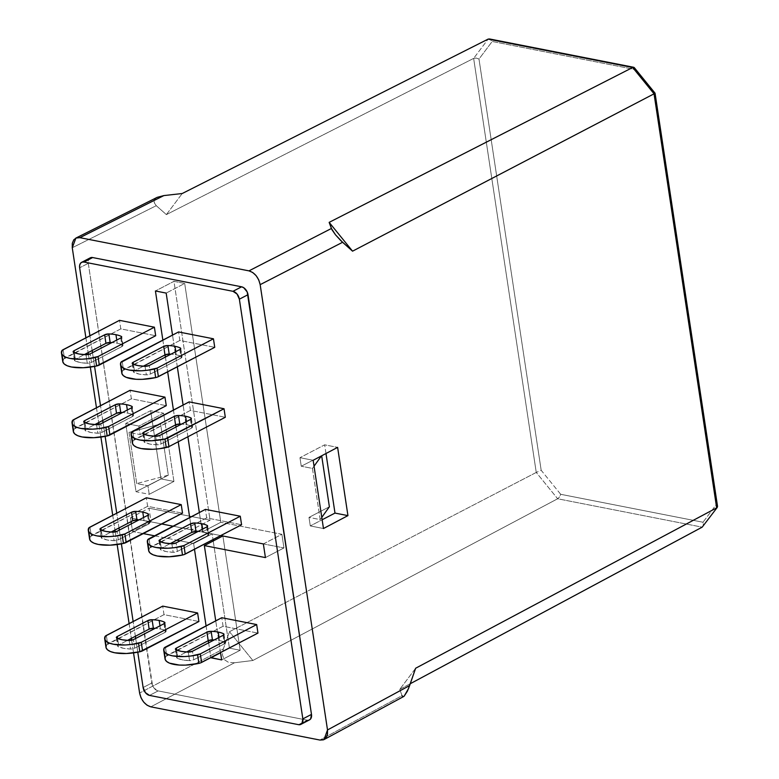 <?xml version="1.0" encoding="UTF-8"?>
<svg xmlns="http://www.w3.org/2000/svg" width="779" height="779" viewBox="0 0 779 779"><rect width="100%" height="100%" fill="white"/><g stroke="black" fill="none" stroke-linecap="round" stroke-linejoin="round"><path stroke-width="0.58" stroke-dasharray="3.9 2.92" d="M219.512 640.601L219.035 637.417L219.512 640.601A27.635 9.679 171.4 0 1 224.81 642.286A27.635 9.679 -8.6 0 0 219.512 640.601A27.635 9.679 -8.6 0 0 214.196 639.939A27.635 9.679 171.4 0 1 219.512 640.601M223.69 634.885L224.956 643.444L193.767 659.774L189.55 660.631L182.461 659.881L177.164 658.197L176.716 657.466L177.661 656.609L186.483 652.013L177.661 656.609L176.658 650.037L177.661 656.609A3.681 1.285 -8.6 0 0 176.697 657.69A3.681 1.285 -8.6 0 0 177.164 658.197L175.879 649.667L177.164 658.197A27.635 9.679 -8.6 0 0 189.55 660.631L188.265 652.101L189.55 660.631A3.681 1.285 -8.6 0 0 193.767 659.774L192.471 651.244L193.767 659.774L224.323 643.873A3.681 1.285 -8.6 0 0 225.277 642.792A3.681 1.285 -8.6 0 0 224.81 642.286L223.69 634.885M203.134 532.261L202.647 529.077L203.134 532.261A27.635 9.679 171.4 0 1 208.421 533.946A27.635 9.679 -8.6 0 0 203.134 532.261A27.635 9.679 -8.6 0 0 197.817 531.599A27.635 9.679 171.4 0 1 203.134 532.261M207.311 526.546L208.568 535.105L177.378 551.435L173.172 552.292L166.073 551.542L160.386 549.536L161.272 548.27L170.104 543.674L161.272 548.27A3.681 1.285 -8.6 0 0 160.318 549.351A3.681 1.285 -8.6 0 0 160.786 549.857A27.635 9.679 -8.6 0 0 173.172 552.292A3.681 1.285 -8.6 0 0 177.378 551.435L176.093 542.905L177.378 551.435L207.935 535.533A3.681 1.285 -8.6 0 0 208.889 534.452A3.681 1.285 -8.6 0 0 208.421 533.946L207.311 526.546M186.872 424.779L186.395 421.595L186.872 424.779A27.635 9.679 171.4 0 1 192.17 426.464A27.635 9.679 -8.6 0 0 186.872 424.779A27.635 9.679 -8.6 0 0 181.556 424.117A27.635 9.679 171.4 0 1 186.872 424.779M191.05 419.063L192.316 427.622L161.126 443.952L156.91 444.809L149.821 444.059L144.125 442.044L145.021 440.787L153.843 436.191L145.021 440.787A3.681 1.285 -8.6 0 0 144.057 441.868A3.681 1.285 -8.6 0 0 144.524 442.375A27.635 9.679 -8.6 0 0 156.91 444.809A3.681 1.285 -8.6 0 0 161.126 443.952L159.831 435.422L161.126 443.952L191.683 428.051A3.681 1.285 -8.6 0 0 192.637 426.97A3.681 1.285 -8.6 0 0 192.17 426.464L191.05 419.063M176.297 354.825L175.811 351.65L176.297 354.825A27.635 9.679 171.4 0 1 181.595 356.509A27.635 9.679 -8.6 0 0 176.297 354.825A27.635 9.679 -8.6 0 0 170.981 354.163A27.635 9.679 171.4 0 1 176.297 354.825M180.475 349.119L181.731 357.678L150.542 373.998L146.335 374.855L139.246 374.115L133.55 372.099L134.436 370.833L143.268 366.247L134.436 370.833A3.681 1.285 -8.6 0 0 133.482 371.914A3.681 1.285 -8.6 0 0 133.949 372.43A27.635 9.679 -8.6 0 0 146.335 374.855A3.681 1.285 -8.6 0 0 150.542 373.998L149.256 365.468L150.542 373.998L181.098 358.097A3.681 1.285 -8.6 0 0 182.062 357.016A3.681 1.285 -8.6 0 0 181.595 356.509L180.475 349.119M117.24 343.227L116.762 340.053L117.24 343.227A27.635 9.679 171.4 0 1 122.537 344.912A27.635 9.679 -8.6 0 0 117.24 343.227A27.635 9.679 -8.6 0 0 111.923 342.565A27.635 9.679 171.4 0 1 117.24 343.227M121.417 337.521L122.673 346.08L91.484 362.401L87.277 363.257L80.188 362.517L74.891 360.833L74.443 360.102L75.378 359.236L84.21 354.649L75.378 359.236L74.385 352.663L75.378 359.236A3.681 1.285 -8.6 0 0 74.424 360.317A3.681 1.285 -8.6 0 0 74.891 360.833L73.596 352.303L74.891 360.833A27.635 9.679 -8.6 0 0 87.277 363.257L85.992 354.727L87.277 363.257A3.681 1.285 -8.6 0 0 91.484 362.401L90.198 353.87L91.484 362.401L122.04 346.499A3.681 1.285 -8.6 0 0 123.004 345.418A3.681 1.285 -8.6 0 0 122.537 344.912L121.417 337.521M127.814 413.182L127.337 409.997L127.814 413.182A27.635 9.679 171.4 0 1 133.112 414.866A27.635 9.679 -8.6 0 0 127.814 413.182A27.635 9.679 -8.6 0 0 122.507 412.519A27.635 9.679 171.4 0 1 127.814 413.182M131.992 407.466L133.258 416.025L102.068 432.355L97.862 433.212L90.763 432.462L85.067 430.446L85.963 429.19L94.785 424.594L85.963 429.19A3.681 1.285 -8.6 0 0 84.999 430.271A3.681 1.285 -8.6 0 0 85.466 430.777A27.635 9.679 -8.6 0 0 97.862 433.212A3.681 1.285 -8.6 0 0 102.068 432.355L100.773 423.825L102.068 432.355L132.625 416.453A3.681 1.285 -8.6 0 0 133.579 415.373A3.681 1.285 -8.6 0 0 133.112 414.866L131.992 407.466M144.076 520.664L143.589 517.48L144.076 520.664A27.635 9.679 171.4 0 1 149.373 522.349A27.635 9.679 -8.6 0 0 144.076 520.664A27.635 9.679 -8.6 0 0 138.759 520.002A27.635 9.679 171.4 0 1 144.076 520.664M148.253 514.948L149.51 523.507L118.32 539.837L114.114 540.694L107.025 539.944L101.328 537.938L102.215 536.673L111.046 532.076L102.215 536.673A3.681 1.285 -8.6 0 0 101.26 537.753A3.681 1.285 -8.6 0 0 101.728 538.26A27.635 9.679 -8.6 0 0 114.114 540.694A3.681 1.285 -8.6 0 0 118.32 539.837L117.035 531.307L118.32 539.837L148.877 523.936A3.681 1.285 -8.6 0 0 149.841 522.855A3.681 1.285 -8.6 0 0 149.373 522.349L148.253 514.948M160.455 629.004L159.977 625.819L160.455 629.004A27.635 9.679 171.4 0 1 165.752 630.688A27.635 9.679 -8.6 0 0 160.455 629.004A27.635 9.679 -8.6 0 0 155.148 628.341A27.635 9.679 171.4 0 1 160.455 629.004M164.632 623.288L165.898 631.847L134.709 648.177L130.502 649.034L123.403 648.284L117.707 646.268L118.603 645.012L127.425 640.416L118.603 645.012A3.681 1.285 -8.6 0 0 117.639 646.093A3.681 1.285 -8.6 0 0 118.106 646.599A27.635 9.679 -8.6 0 0 130.502 649.034A3.681 1.285 -8.6 0 0 134.709 648.177L133.413 639.647L134.709 648.177L165.265 632.275A3.681 1.285 -8.6 0 0 166.219 631.194A3.681 1.285 -8.6 0 0 165.752 630.688L164.632 623.288M165.323 656.775L164.038 648.245L165.323 656.775A5.531 1.938 -8.6 0 1 166.696 655.577L165.411 647.047L166.696 655.577L223.067 626.248L257.956 633.093L223.067 626.248L165.323 656.775A27.635 9.679 -8.6 0 0 165.021 658.868M148.935 548.435L147.65 539.905L148.935 548.435A5.531 1.938 -8.6 0 1 150.318 547.238L149.023 538.708L150.318 547.238L206.678 517.908L241.578 524.764L206.678 517.908L148.935 548.435A27.635 9.679 -8.6 0 0 148.633 550.539M132.683 440.953L131.398 432.423L132.683 440.953A5.531 1.938 -8.6 0 1 134.056 439.755L132.771 431.225L134.056 439.755L190.427 410.416L225.316 417.271L190.427 410.416L132.683 440.953A27.635 9.679 -8.6 0 0 132.381 443.047M122.108 370.999L120.813 362.469L122.108 370.999A5.531 1.938 -8.6 0 1 123.481 369.801L122.196 361.271L123.481 369.801L179.842 340.472L214.741 347.327L179.842 340.472L122.108 370.999A27.635 9.679 -8.6 0 0 121.797 373.102M223.067 626.248L221.772 617.718L223.067 626.248M206.678 517.908L205.393 509.378L206.678 517.908M190.427 410.416L189.131 401.886L190.427 410.416M179.842 340.472L178.557 331.942L179.842 340.472M63.05 359.401L61.755 350.871L63.05 359.401A5.531 1.938 -8.6 0 1 64.423 358.204L63.138 349.674L64.423 358.204L120.794 328.874L155.683 335.73L120.794 328.874L63.05 359.401A27.635 9.679 -8.6 0 0 62.748 361.505M73.625 429.356L72.34 420.826L73.625 429.356A5.531 1.938 -8.6 0 1 75.008 428.158L73.713 419.628L75.008 428.158L131.369 398.819L166.268 405.674L131.369 398.819L73.625 429.356A27.635 9.679 -8.6 0 0 73.323 431.449M89.887 536.838L88.592 528.308L89.887 536.838A5.531 1.938 -8.6 0 1 91.26 535.64L89.975 527.11L91.26 535.64L147.62 506.311L182.52 513.157L147.62 506.311L89.887 536.838A27.635 9.679 -8.6 0 0 89.585 538.941M106.265 645.178L104.98 636.647L106.265 645.178A5.531 1.938 -8.6 0 1 107.648 643.98L106.353 635.45L107.648 643.98L164.009 614.65L198.908 621.496L164.009 614.65L106.265 645.178A27.635 9.679 -8.6 0 0 105.963 647.271M120.794 328.874L119.499 320.344L120.794 328.874M131.369 398.819L130.074 390.289L131.369 398.819M147.62 506.311L146.335 497.781L147.62 506.311M164.009 614.65L162.714 606.12L164.009 614.65M137.776 652.189L135.702 638.459L137.776 652.189M135.371 636.287L133.141 621.506L135.371 636.287M121.397 543.849L119.314 530.119L121.397 543.849M118.992 527.948L116.753 513.176L118.992 527.948M105.136 436.367L103.062 422.637L105.136 436.367M102.731 420.465L100.501 405.684L102.731 420.465M94.561 366.412L92.487 352.683L94.561 366.412M92.156 350.511L89.916 335.739L92.156 350.511M130.482 517.84L131.067 521.667L130.482 517.84L149.013 508.2L151.077 521.852L212.141 533.839L213.018 539.623L212.141 533.839L193.62 543.479L194.487 549.263L193.62 543.479L212.141 533.839L151.077 521.852L132.547 531.492L143.258 533.596L132.547 531.492L151.077 521.852L149.013 508.2L130.482 517.84L161.74 523.975L130.482 517.84M131.388 523.839L132.547 531.492L131.388 523.839M154.583 535.816L176.814 540.188L154.583 535.816M180.085 540.83L193.62 543.479L180.085 540.83M206.075 625.878L208.314 640.659L206.075 625.878M208.645 642.831L210.875 657.603L208.645 642.831M220.535 652.578L215.734 620.853L220.535 652.578M220.788 535.572L202.287 531.94L199.356 512.514L202.287 531.94L220.817 522.3L184.691 283.449L173.96 281.336L210.077 520.187L191.556 529.837L173.055 526.205L191.556 529.837L189.696 517.548L191.556 529.837L210.077 520.187L149.013 508.2L210.077 520.187L173.96 281.336L155.43 290.976L173.96 281.336L184.691 283.449L166.17 293.089L184.691 283.449L220.817 522.3L202.287 531.94L220.788 535.572M187.895 436.756L183.094 405.031L187.895 436.756M177.32 366.802L172.519 335.077L177.32 366.802M162.86 340.111L165.09 354.883L162.86 340.111M165.421 357.055L167.66 371.826L165.421 357.055M173.435 410.056L175.674 424.837L173.435 410.056M176.005 427.009L178.235 441.781L176.005 427.009M85.894 337.833L88.124 352.605L85.894 337.833M88.407 354.494L90.315 367.113L88.407 354.494M96.469 407.787L98.699 422.559L96.469 407.787M98.991 424.438L100.9 437.058L98.991 424.438M112.721 515.27L114.961 530.041L112.721 515.27M115.243 531.93L117.152 544.54L115.243 531.93M129.11 623.609L131.339 638.381L129.11 623.609M131.632 640.26L133.54 652.88L131.632 640.26M309.467 719.893L307.15 720.156L158.166 690.905L154.067 688.159L152.577 685.715L88.29 263.321L89.137 258.803L90.656 257.664M138.905 426.064L140.191 434.594L129.002 432.394L136.744 483.574L147.932 485.775L149.227 494.305L136.033 491.715L125.711 423.474L138.905 426.064L163.609 413.201L173.921 481.451L149.227 494.305L147.932 485.775L168.322 475.161L160.581 423.98L140.191 434.594L138.905 426.064L125.711 423.474L136.033 491.715L160.971 478.9L150.649 410.66L125.711 423.474L150.649 410.66L163.609 413.201L138.905 426.064M634.515 69.419L634.554 68.299L634.515 69.419L492.201 41.472L478.988 59.058L476.232 58.065L473.642 58.396L476.232 58.065L478.988 59.058L541.181 470.282L536.254 472.444L541.181 470.282L560.685 494.295L559.556 496.924L557.647 498.764L559.556 496.924L560.685 494.295L702.999 522.242L703.427 525.173L702.181 527.149L557.647 498.764L252.854 660.495L234.508 662.763L150.814 706.835L234.508 662.763L252.854 660.495L557.647 498.764L536.254 472.444L473.642 58.396L488.131 39.116L473.642 58.396L166.375 214.605L156.267 205.685L72.262 247.751L156.267 205.685L166.375 214.605L473.642 58.396L536.254 472.444L229.454 631.701L223.31 648.975L139.607 693.047L223.31 648.975L229.454 631.701L536.254 472.444L557.647 498.764L702.181 527.149L703.427 525.173L702.999 522.242L716.213 504.656L654.029 93.431L634.515 69.419L492.201 41.472L478.988 59.058L541.181 470.282L560.685 494.295L702.999 522.242L716.213 504.656L717.138 505.493L716.213 504.656L654.078 93.801L654.779 93.198M312.437 468.413L320.179 519.603L308.99 517.402L310.285 525.932L323.47 528.522L310.285 525.932L322.146 519.759L310.285 525.932L308.99 517.402L329.381 506.788L308.99 517.402L320.179 519.603L312.437 468.413L314.044 466.183L312.437 468.413L301.249 466.222L312.437 468.413M313.148 460.282L299.964 457.692L301.249 466.222L321.669 455.793L301.249 466.222L299.964 457.692L313.148 460.282M325.982 453.514L324.668 444.828L299.964 457.692L324.668 444.828L337.619 447.38L324.668 444.828L325.982 453.514M410.27 683.719L399.773 689.357L402.042 695.666L319.926 740.05L402.042 695.666L399.773 689.357L410.27 683.719M415.626 668.255L399.773 689.357L415.626 668.255M404.135 696.202L402.558 696.494M252.854 660.495L229.454 631.701L252.854 660.495M234.508 662.763L228.49 662.354L224.245 659.589L222.424 654.886L223.31 648.975L222.424 654.886L224.245 659.589L228.49 662.354L234.508 662.763M166.375 214.605L182.228 193.513L166.375 214.605M157.202 197.34L154.641 199.327L153.999 202.404L156.267 205.685L154.778 204.049L153.95 200.807L154.641 199.327L157.154 197.369M717.138 505.493L717.537 506.399L716.661 507.869L717.293 507.363M634.554 68.299L633.736 67.286M488.131 39.116L490.342 39.291L492.201 41.472L489.465 38.95M402.042 695.666L403.688 696.514M321.785 517.373L320.179 519.603L321.785 517.373M160.971 478.9L136.033 491.715L149.227 494.305L173.921 481.451L160.971 478.9L173.921 481.451L163.609 413.201L150.649 410.66L160.971 478.9M168.322 475.161L136.744 483.574L129.002 432.394L160.581 423.98L168.322 475.161L147.932 485.775L136.744 483.574L168.322 475.161M129.002 432.394L160.581 423.98L140.191 434.594L129.002 432.394M90.257 257.839A7.371 4.82 -117.5 0 0 88.29 263.321L151.769 683.027L143.122 687.526L151.769 683.027A7.371 4.82 -117.5 0 0 158.166 690.905L149.519 695.404L158.166 690.905L307.15 720.156A7.371 4.82 -117.5 0 0 309.516 719.874M298.503 724.655L307.15 720.156L298.503 724.655M88.29 263.321L79.653 267.82L88.29 263.321M263.36 543.937L281.891 534.297L220.817 522.3L281.891 534.297L263.36 543.937M265.425 557.589L283.946 547.939L281.891 534.297L283.946 547.939L265.425 557.589M222.833 535.971L283.946 547.939L222.833 535.971M221.645 659.901L240.166 650.261L222.882 535.952L240.166 650.261L221.645 659.901M220.564 652.763L229.435 648.147L240.166 650.261L229.435 648.147L220.564 652.763M213.222 540.977L229.435 648.147L213.222 540.977M129.207 640.504L130.502 649.034L129.207 640.504M116.821 638.069L118.106 646.599L116.821 638.069M117.61 638.429L118.603 645.012L117.61 638.429M163.97 623.745L165.265 632.275L163.97 623.745M112.828 532.164L114.114 540.694L112.828 532.164M100.433 529.73L101.728 538.26L100.433 529.73M101.221 530.1L102.215 536.673L101.221 530.1M147.591 515.406L148.877 523.936L147.591 515.406M96.567 424.682L97.862 433.212L96.567 424.682M84.181 422.247L85.466 430.777L84.181 422.247M84.969 422.608L85.963 429.19L84.969 422.608M131.33 407.923L132.625 416.453L131.33 407.923M120.755 337.969L122.04 346.499L120.755 337.969M145.05 366.325L146.335 374.855L145.05 366.325M132.654 363.9L133.949 372.43L132.654 363.9M133.443 364.26L134.436 370.833L133.443 364.26M179.813 349.567L181.098 358.097L179.813 349.567M155.625 436.279L156.91 444.809L155.625 436.279M143.239 433.845L144.524 442.375L143.239 433.845M144.018 434.205L145.021 440.787L144.018 434.205M190.388 419.521L191.683 428.051L190.388 419.521M171.877 543.761L173.172 552.292L171.877 543.761M159.491 541.327L160.786 549.857L159.491 541.327M160.279 541.697L161.272 548.27L160.279 541.697M206.639 527.003L207.935 535.533L206.639 527.003M223.028 635.343L224.323 643.873L223.028 635.343M116.353 637.563L117.639 646.093M164.934 622.664L166.219 631.194M101.26 537.753L99.965 529.223M149.841 522.855L148.546 514.325M84.999 430.271L83.713 421.741M133.579 415.373L132.294 406.842M123.004 345.418L121.709 336.888M74.424 360.317L73.138 351.787M132.187 363.384L133.482 371.914M180.767 348.486L182.062 357.016M142.771 433.338L144.057 441.868M191.352 418.44L192.637 426.97M159.023 540.821L160.318 549.351M207.603 525.922L208.889 534.452M223.992 634.262L225.277 642.792M175.411 649.16L176.697 657.69"/><path stroke-width="1.17" d="M218.227 632.071A27.635 9.679 171.4 0 1 223.524 633.755L223.69 634.885L223.524 633.755A27.635 9.679 -8.6 0 0 218.227 632.071A27.635 9.679 -8.6 0 0 211.128 631.321L206.922 632.178L176.366 648.079L175.431 648.936L175.879 649.667L181.166 651.351L188.265 652.101L192.471 651.244L223.028 635.343L223.972 634.486L223.524 633.755A3.681 1.285 171.4 0 1 223.992 634.262A3.681 1.285 171.4 0 1 223.028 635.343L192.471 651.244A3.681 1.285 171.4 0 1 188.265 652.101A27.635 9.679 171.4 0 1 175.879 649.667A3.681 1.285 171.4 0 1 175.411 649.16A3.681 1.285 171.4 0 1 176.366 648.079L206.922 632.178A3.681 1.285 171.4 0 1 211.128 631.321A27.635 9.679 171.4 0 1 218.227 632.071L219.035 637.417L218.227 632.071M201.839 523.731A27.635 9.679 171.4 0 1 207.136 525.416L207.311 526.546L207.136 525.416A27.635 9.679 -8.6 0 0 201.839 523.731A27.635 9.679 -8.6 0 0 194.75 522.982L190.534 523.839L159.987 539.74L159.043 540.597L159.491 541.327L164.788 543.012L171.877 543.761L176.093 542.905L206.639 527.003L207.584 526.146L207.136 525.416A3.681 1.285 171.4 0 1 207.603 525.922A3.681 1.285 171.4 0 1 206.639 527.003L176.093 542.905A3.681 1.285 171.4 0 1 171.877 543.761A27.635 9.679 171.4 0 1 159.491 541.327A3.681 1.285 171.4 0 1 159.023 540.821A3.681 1.285 171.4 0 1 159.987 539.74L160.279 541.697L159.987 539.74L190.534 523.839L191.829 532.369L196.035 531.512A27.635 9.679 171.4 0 1 197.817 531.599A27.635 9.679 -8.6 0 0 196.035 531.512A3.681 1.285 -8.6 0 0 191.829 532.369L170.104 543.674L191.829 532.369L190.534 523.839A3.681 1.285 171.4 0 1 194.75 522.982L196.035 531.512L194.75 522.982A27.635 9.679 171.4 0 1 201.839 523.731L202.647 529.077L201.839 523.731M185.587 416.249A27.635 9.679 171.4 0 1 190.884 417.933L191.05 419.063L190.884 417.933A27.635 9.679 -8.6 0 0 185.587 416.249A27.635 9.679 -8.6 0 0 178.488 415.499L174.282 416.356L143.725 432.257L142.791 433.114L143.239 433.845L148.526 435.529L155.625 436.279L159.831 435.422L190.388 419.521L191.332 418.664L190.884 417.933A3.681 1.285 171.4 0 1 191.352 418.44A3.681 1.285 171.4 0 1 190.388 419.521L159.831 435.422A3.681 1.285 171.4 0 1 155.625 436.279A27.635 9.679 171.4 0 1 143.239 433.845A3.681 1.285 171.4 0 1 142.771 433.338A3.681 1.285 171.4 0 1 143.725 432.257L144.018 434.205L143.725 432.257L174.282 416.356L175.577 424.886L179.783 424.029A27.635 9.679 171.4 0 1 181.556 424.117A27.635 9.679 -8.6 0 0 179.783 424.029A3.681 1.285 -8.6 0 0 175.577 424.886L153.843 436.191L175.577 424.886L174.282 416.356A3.681 1.285 171.4 0 1 178.488 415.499L179.783 424.029L178.488 415.499A27.635 9.679 171.4 0 1 185.587 416.249L186.395 421.595L185.587 416.249M175.002 346.295A27.635 9.679 171.4 0 1 180.3 347.979L180.475 349.119L180.3 347.979A27.635 9.679 -8.6 0 0 175.002 346.295A27.635 9.679 -8.6 0 0 167.913 345.545L163.707 346.402L133.151 362.303L132.206 363.16L132.654 363.9L137.951 365.585L145.05 366.325L149.256 365.468L179.813 349.567L180.747 348.71L180.3 347.979A3.681 1.285 171.4 0 1 180.767 348.486A3.681 1.285 171.4 0 1 179.813 349.567L149.256 365.468A3.681 1.285 171.4 0 1 145.05 366.325A27.635 9.679 171.4 0 1 132.654 363.9A3.681 1.285 171.4 0 1 132.187 363.384A3.681 1.285 171.4 0 1 133.151 362.303L133.443 364.26L133.151 362.303L163.707 346.402L164.992 354.932L169.199 354.075A27.635 9.679 171.4 0 1 170.981 354.163A27.635 9.679 -8.6 0 0 169.199 354.075A3.681 1.285 -8.6 0 0 164.992 354.932L143.268 366.247L164.992 354.932L163.707 346.402A3.681 1.285 171.4 0 1 167.913 345.545L169.199 354.075L167.913 345.545A27.635 9.679 171.4 0 1 175.002 346.295L175.811 351.65L175.002 346.295M115.954 334.697A27.635 9.679 171.4 0 1 121.242 336.382L121.417 337.521L121.242 336.382A27.635 9.679 -8.6 0 0 115.954 334.697A27.635 9.679 -8.6 0 0 108.856 333.948L104.649 334.804L74.093 350.706L73.148 351.563L73.596 352.303L78.893 353.978L85.992 354.727L90.198 353.87L120.755 337.969L121.69 337.112L121.242 336.382A3.681 1.285 171.4 0 1 121.709 336.888A3.681 1.285 171.4 0 1 120.755 337.969L90.198 353.87A3.681 1.285 171.4 0 1 85.992 354.727A27.635 9.679 171.4 0 1 73.596 352.303A3.681 1.285 171.4 0 1 73.138 351.787A3.681 1.285 171.4 0 1 74.093 350.706L104.649 334.804A3.681 1.285 171.4 0 1 108.856 333.948A27.635 9.679 171.4 0 1 115.954 334.697L116.762 340.053L115.954 334.697M126.529 404.652A27.635 9.679 171.4 0 1 131.826 406.336L131.992 407.466L131.826 406.336A27.635 9.679 -8.6 0 0 126.529 404.652A27.635 9.679 -8.6 0 0 119.44 403.902L115.224 404.759L84.668 420.66L83.733 421.517L84.181 422.247L89.478 423.932L96.567 424.682L100.773 423.825L131.33 407.923L132.274 407.066L131.826 406.336A3.681 1.285 171.4 0 1 132.294 406.842A3.681 1.285 171.4 0 1 131.33 407.923L100.773 423.825A3.681 1.285 171.4 0 1 96.567 424.682A27.635 9.679 171.4 0 1 84.181 422.247A3.681 1.285 171.4 0 1 83.713 421.741A3.681 1.285 171.4 0 1 84.668 420.66L84.969 422.608L84.668 420.66L115.224 404.759L116.519 413.289L120.726 412.432A27.635 9.679 171.4 0 1 122.507 412.519A27.635 9.679 -8.6 0 0 120.726 412.432A3.681 1.285 -8.6 0 0 116.519 413.289L94.785 424.594L116.519 413.289L115.224 404.759A3.681 1.285 171.4 0 1 119.44 403.902L120.726 412.432L119.44 403.902A27.635 9.679 171.4 0 1 126.529 404.652L127.337 409.997L126.529 404.652M142.781 512.134A27.635 9.679 171.4 0 1 148.078 513.819L148.253 514.948L148.078 513.819A27.635 9.679 -8.6 0 0 142.781 512.134A27.635 9.679 -8.6 0 0 135.692 511.384L131.485 512.241L100.929 528.143L99.985 528.999L100.433 529.73L105.73 531.414L112.828 532.164L117.035 531.307L147.591 515.406L148.526 514.549L148.078 513.819A3.681 1.285 171.4 0 1 148.546 514.325A3.681 1.285 171.4 0 1 147.591 515.406L117.035 531.307A3.681 1.285 171.4 0 1 112.828 532.164A27.635 9.679 171.4 0 1 100.433 529.73A3.681 1.285 171.4 0 1 99.965 529.223A3.681 1.285 171.4 0 1 100.929 528.143L101.221 530.1L100.929 528.143L131.485 512.241L132.771 520.771L136.977 519.914A27.635 9.679 171.4 0 1 138.759 520.002A27.635 9.679 -8.6 0 0 136.977 519.914A3.681 1.285 -8.6 0 0 132.771 520.771L111.046 532.076L132.771 520.771L131.485 512.241A3.681 1.285 171.4 0 1 135.692 511.384L136.977 519.914L135.692 511.384A27.635 9.679 171.4 0 1 142.781 512.134L143.589 517.48L142.781 512.134M159.169 620.474A27.635 9.679 171.4 0 1 164.466 622.158L164.632 623.288L164.466 622.158A27.635 9.679 -8.6 0 0 159.169 620.474A27.635 9.679 -8.6 0 0 152.08 619.724L147.864 620.581L117.308 636.482L116.373 637.339L116.821 638.069L122.118 639.754L129.207 640.504L133.413 639.647L163.97 623.745L164.466 622.158A3.681 1.285 171.4 0 1 164.934 622.664A3.681 1.285 171.4 0 1 163.97 623.745L133.413 639.647A3.681 1.285 171.4 0 1 129.207 640.504A27.635 9.679 171.4 0 1 116.821 638.069A3.681 1.285 171.4 0 1 116.353 637.563A3.681 1.285 171.4 0 1 117.308 636.482L117.61 638.429L117.308 636.482L147.864 620.581L149.159 629.111L153.366 628.254A27.635 9.679 171.4 0 1 155.148 628.341A27.635 9.679 -8.6 0 0 153.366 628.254A3.681 1.285 -8.6 0 0 149.159 629.111L127.425 640.416L149.159 629.111L147.864 620.581A3.681 1.285 171.4 0 1 152.08 619.724L153.366 628.254L152.08 619.724A27.635 9.679 171.4 0 1 159.169 620.474L159.977 625.819L159.169 620.474M221.772 617.718L256.671 624.563L200.31 653.902L190.913 656.006L184.243 656.58L172.529 655.85L168.176 654.594L165.206 652.841L163.794 650.679L164.038 648.245L221.772 617.718L165.411 647.047A5.531 1.938 171.4 0 0 164.038 648.245A27.635 9.679 171.4 0 0 163.726 650.338A27.635 9.679 171.4 0 0 197.584 654.837L198.879 663.367L200.359 662.958L257.956 633.093L201.595 662.432L200.31 653.902L256.671 624.563L257.956 633.093L256.671 624.563L221.772 617.718M165.323 656.775L165.09 659.209L166.502 661.371L169.462 663.133L179.287 665.062L185.538 665.11L198.879 663.367L197.584 654.837A5.531 1.938 171.4 0 0 200.31 653.902L201.595 662.432A5.531 1.938 -8.6 0 1 198.879 663.367A27.635 9.679 -8.6 0 1 165.021 658.868L163.726 650.338M186.483 652.013L208.217 640.708L212.424 639.851A27.635 9.679 171.4 0 1 214.196 639.939A27.635 9.679 -8.6 0 0 212.424 639.851L211.128 631.321L212.424 639.851A3.681 1.285 -8.6 0 0 208.217 640.708L206.922 632.178L208.217 640.708L186.483 652.013M205.393 509.378L240.283 516.224L183.922 545.563L174.525 547.666L167.865 548.241L156.141 547.52L151.788 546.264L148.818 544.502L147.416 542.34L147.65 539.905L205.393 509.378L149.023 538.708A5.531 1.938 171.4 0 0 147.65 539.905A27.635 9.679 171.4 0 0 147.348 542.009A27.635 9.679 171.4 0 0 181.205 546.498L182.49 555.028L183.971 554.619L241.578 524.764L185.217 554.093L183.922 545.563L240.283 516.224L241.578 524.764L240.283 516.224L205.393 509.378M148.935 548.435L148.701 550.87L150.113 553.032L153.083 554.794L157.426 556.05L169.15 556.771L182.49 555.028L181.205 546.498A5.531 1.938 171.4 0 0 183.922 545.563L185.217 554.093A5.531 1.938 -8.6 0 1 182.49 555.028A27.635 9.679 -8.6 0 1 148.633 550.539L147.348 542.009M131.398 432.423L189.131 401.886L224.031 408.741L164.944 439.015L151.603 440.758L139.889 440.028L135.536 438.772L132.566 437.019L131.154 434.857L131.398 432.423A5.531 1.938 171.4 0 1 132.771 431.225L189.131 401.886L224.031 408.741L225.316 417.271L168.955 446.61L225.316 417.271L224.031 408.741L167.67 438.08A5.531 1.938 171.4 0 1 164.944 439.015A27.635 9.679 171.4 0 1 131.086 434.516A27.635 9.679 171.4 0 1 131.398 432.423M132.683 440.953L132.449 443.387L133.861 445.549L136.822 447.302L141.174 448.558L152.898 449.288L159.568 448.714L168.955 446.61L167.67 438.08L168.955 446.61A5.531 1.938 -8.6 0 1 166.239 447.545L164.944 439.015L166.239 447.545A27.635 9.679 -8.6 0 1 132.381 443.047L131.086 434.516M178.557 331.942L213.446 338.797L157.085 368.126L147.698 370.229L141.028 370.804L129.304 370.083L124.961 368.827L121.991 367.065L120.579 364.903L120.813 362.469L178.557 331.942L122.196 361.271A5.531 1.938 171.4 0 0 120.813 362.469A27.635 9.679 171.4 0 0 120.511 364.572A27.635 9.679 171.4 0 0 154.369 369.061L155.664 377.591L157.134 377.182L214.741 347.327L158.38 376.656L157.085 368.126L213.446 338.797L214.741 347.327L213.446 338.797L178.557 331.942M122.108 370.999L121.865 373.433L123.277 375.595L126.247 377.357L136.062 379.285L142.323 379.334L155.664 377.591L154.369 369.061A5.531 1.938 171.4 0 0 157.085 368.126L158.38 376.656A5.531 1.938 -8.6 0 1 155.664 377.591A27.635 9.679 -8.6 0 1 121.797 373.102L120.511 364.572M63.05 359.401L62.817 361.836L64.219 363.997L67.189 365.76L71.541 367.016L83.265 367.737L96.606 365.994L155.683 335.73L99.323 365.059L98.037 356.529L88.64 358.632L81.97 359.207L70.246 358.486L65.903 357.23L62.933 355.467L61.522 353.306L62.242 350.268L119.499 320.344L154.398 327.199L98.037 356.529L154.398 327.199L155.683 335.73L154.398 327.199L119.499 320.344L63.138 349.674A5.531 1.938 171.4 0 0 61.755 350.871A27.635 9.679 171.4 0 0 61.453 352.975L62.748 361.505A27.635 9.679 -8.6 0 0 96.606 365.994L95.311 357.464A27.635 9.679 171.4 0 1 61.453 352.975M84.21 354.649L105.934 343.335L110.151 342.478A27.635 9.679 171.4 0 1 111.923 342.565A27.635 9.679 -8.6 0 0 110.151 342.478L108.856 333.948L110.151 342.478A3.681 1.285 -8.6 0 0 105.934 343.335L104.649 334.804L105.934 343.335L84.21 354.649M72.038 422.919L73.323 431.449A27.635 9.679 -8.6 0 0 107.181 435.948L166.268 405.674L109.897 435.013L108.612 426.483L99.215 428.577L92.555 429.161L80.831 428.431L76.478 427.174L73.508 425.422L72.106 423.26L72.817 420.222L130.074 390.289L164.973 397.144L108.612 426.483L164.973 397.144L166.268 405.674L164.973 397.144L130.074 390.289L73.713 419.628A5.531 1.938 171.4 0 0 72.34 420.826A27.635 9.679 171.4 0 0 72.038 422.919A27.635 9.679 171.4 0 0 105.895 427.418L107.181 435.948L105.895 427.418A5.531 1.938 171.4 0 0 108.612 426.483L109.897 435.013A5.531 1.938 -8.6 0 1 107.181 435.948L93.84 437.691L82.116 436.961L77.773 435.704L74.803 433.952L73.392 431.79L73.625 429.356M89.887 536.838L89.643 539.272L91.055 541.434L94.025 543.197L98.378 544.453L110.102 545.173L123.442 543.43L182.52 513.157L126.159 542.496L124.864 533.966L115.477 536.069L108.807 536.643L97.083 535.913L92.74 534.667L89.77 532.904L88.358 530.742L89.069 527.704L146.335 497.781L181.234 504.626L124.864 533.966L181.234 504.626L182.52 513.157L181.234 504.626L146.335 497.781L89.975 527.11A5.531 1.938 171.4 0 0 88.592 528.308A27.635 9.679 171.4 0 0 88.29 530.411L89.585 538.941A27.635 9.679 -8.6 0 0 123.442 543.43L122.147 534.9A27.635 9.679 171.4 0 1 88.29 530.411M106.265 645.178L106.032 647.612L107.444 649.774L110.414 651.536L114.756 652.783L126.48 653.513L139.821 651.77L198.908 621.496L142.538 650.835L141.252 642.305L131.855 644.408L125.195 644.983L113.471 644.252L109.118 642.996L106.148 641.244L104.746 639.082L105.457 636.044L162.714 606.12L197.613 612.966L141.252 642.305L197.613 612.966L198.908 621.496L197.613 612.966L162.714 606.12L106.353 635.45A5.531 1.938 171.4 0 0 104.98 636.647A27.635 9.679 171.4 0 0 104.678 638.741L105.963 647.271A27.635 9.679 -8.6 0 0 139.821 651.77L138.535 643.24A27.635 9.679 171.4 0 1 104.678 638.741M90.656 257.664L92.633 257.547L241.617 286.808L243.749 287.733L247.206 291.998L311.483 714.392L302.846 718.89L301.999 723.409L300.48 724.538L298.503 724.655L149.519 695.404L145.43 692.658L143.122 687.526L137.776 652.189L143.122 687.526A7.371 4.82 62.5 0 0 149.519 695.404L298.503 724.655A7.371 4.82 62.5 0 0 300.879 724.373A7.371 4.82 62.5 0 0 302.846 718.89L239.367 299.185L302.846 718.89L311.483 714.392L310.646 718.91L309.127 720.039M135.702 638.459L135.371 636.287L135.702 638.459M133.141 621.506L121.397 543.849L133.141 621.506M119.314 530.119L118.992 527.948L119.314 530.119M116.753 513.176L105.136 436.367L116.753 513.176M103.062 422.637L102.731 420.465L103.062 422.637M100.501 405.684L94.561 366.412L100.501 405.684M92.487 352.683L92.156 350.511L92.487 352.683M81.62 262.338A7.371 4.82 62.5 0 1 83.986 262.046L92.633 257.547L241.617 286.808L232.97 291.307L83.986 262.046L92.633 257.547A7.371 4.82 -117.5 0 0 90.257 257.839L81.62 262.338A7.371 4.82 62.5 0 0 79.653 267.82L89.916 335.739L79.653 267.82L79.662 265.288L80.49 263.302L82.009 262.163L83.986 262.046L232.97 291.307L237.069 294.053L239.367 299.185L248.014 294.686L311.483 714.392A7.371 4.82 -117.5 0 1 309.516 719.874L300.879 724.373M131.067 521.667L131.388 523.839L131.067 521.667M143.258 533.596L154.583 535.816L143.258 533.596M176.814 540.188L180.085 540.83L176.814 540.188M194.487 549.263L206.075 625.878L194.487 549.263M208.314 640.659L208.645 642.831L208.314 640.659M210.875 657.603L221.645 659.901L220.535 652.578L221.645 659.901L210.905 657.797L220.564 652.763L210.875 657.603M215.734 620.853L204.351 545.592L265.425 557.589L263.36 543.937L220.788 535.572L263.36 543.937L265.425 557.589L204.351 545.592L222.833 535.971L204.351 545.592L215.734 620.853M199.356 512.514L187.895 436.756L199.356 512.514M183.094 405.031L177.32 366.802L183.094 405.031M172.519 335.077L166.17 293.089L155.43 290.976L162.86 340.111L155.43 290.976L166.17 293.089L172.519 335.077M165.09 354.883L165.421 357.055L165.09 354.883M167.66 371.826L173.435 410.056L167.66 371.826M175.674 424.837L176.005 427.009L175.674 424.837M178.235 441.781L189.696 517.548L178.235 441.781M173.055 526.205L161.74 523.975L173.055 526.205M327.511 729.952L260.167 284.656L258.764 279.943L256.145 275.669L252.698 272.484L248.968 270.868L79.857 237.663L76.4 237.858L73.742 239.854L72.291 243.33L72.262 247.751L85.894 337.833L72.262 247.751L75.894 238.072L79.857 237.663L248.968 270.868L331.396 228.49L329.157 222.366L632.665 67.5L488.131 39.116L182.228 193.513L163.853 195.587L79.857 237.663L163.853 195.587L182.228 193.513L488.131 39.116L632.665 67.5L329.157 222.366L352.556 251.169L342.594 242.279L260.167 284.656L327.511 729.952L409.637 685.569L415.626 668.255L716.661 507.869L654.048 93.821L352.556 251.169L654.078 93.801L632.665 67.5L654.048 93.821L716.661 507.869L415.626 668.255L408.517 688.558L404.135 696.202L407.368 691.207L409.637 685.569L327.511 729.952L324.045 739.563L319.926 740.05L323.382 739.846L326.041 737.859L327.492 734.383L327.511 729.952M88.124 352.605L88.407 354.494L88.124 352.605M90.315 367.113L96.469 407.787L90.315 367.113M98.699 422.559L98.991 424.438L98.699 422.559M100.9 437.058L112.721 515.27L100.9 437.058M114.961 530.041L115.243 531.93L114.961 530.041M117.152 544.54L129.11 623.609L117.152 544.54M131.339 638.381L131.632 640.26L131.339 638.381M133.54 652.88L139.607 693.047L141.018 697.76L143.638 702.035L147.075 705.219L150.814 706.835L319.926 740.05L150.814 706.835C145.03 704.966 141.301 700.37 139.607 693.047L133.54 652.88M323.47 528.522L313.148 460.282L337.619 447.38L347.94 515.62L323.47 528.522L313.148 460.282L337.619 447.38L347.94 515.62L334.989 513.079L325.982 453.514L334.989 513.079L347.94 515.62L323.47 528.522M321.669 455.793L329.381 506.788L321.785 517.373L329.381 506.788L321.669 455.793M322.146 519.759L334.989 513.079L322.146 519.759M702.191 527.14L410.27 683.719L702.181 527.149L717.293 507.363M634.272 67.607L655.042 93.168L654.048 93.821L655.051 93.188L654.029 93.431L634.515 69.419M402.558 696.494L402.042 695.666M157.154 197.369L163.853 195.587L157.202 197.34L75.787 238.121M329.157 222.366L331.971 229.737L335.525 234.849L340.774 240.575L352.556 251.169L329.157 222.366M716.661 507.869L717.537 506.399L717.138 505.493L717.547 506.428M634.213 67.539L632.665 67.5L634.213 67.539L634.554 68.299L634.213 67.539M490.342 39.291L488.345 39.018M260.167 284.656L342.594 242.279L335.525 234.849L331.396 228.49L248.968 270.868C254.752 272.738 258.482 277.334 260.167 284.656M314.044 466.183L321.415 455.919L314.044 466.183M213.018 539.623L213.222 540.977L213.018 539.623M241.617 286.808L232.97 291.307A7.371 4.82 62.5 0 1 239.367 299.185L248.014 294.686A7.371 4.82 -117.5 0 0 241.617 286.808M74.385 352.663L74.093 350.706L74.385 352.663M176.658 650.037L176.366 648.079L176.658 650.037M99.323 365.059L98.037 356.529A5.531 1.938 171.4 0 1 95.311 357.464L96.606 365.994A5.531 1.938 -8.6 0 0 99.323 365.059M126.159 542.496L124.864 533.966A5.531 1.938 171.4 0 1 122.147 534.9L123.442 543.43A5.531 1.938 -8.6 0 0 126.159 542.496M142.538 650.835L141.252 642.305A5.531 1.938 171.4 0 1 138.535 643.24L139.821 651.77A5.531 1.938 -8.6 0 0 142.538 650.835M655.051 93.178L717.537 506.379M489.465 38.95L633.736 67.286M324.152 739.505L403.688 696.514"/></g></svg>
